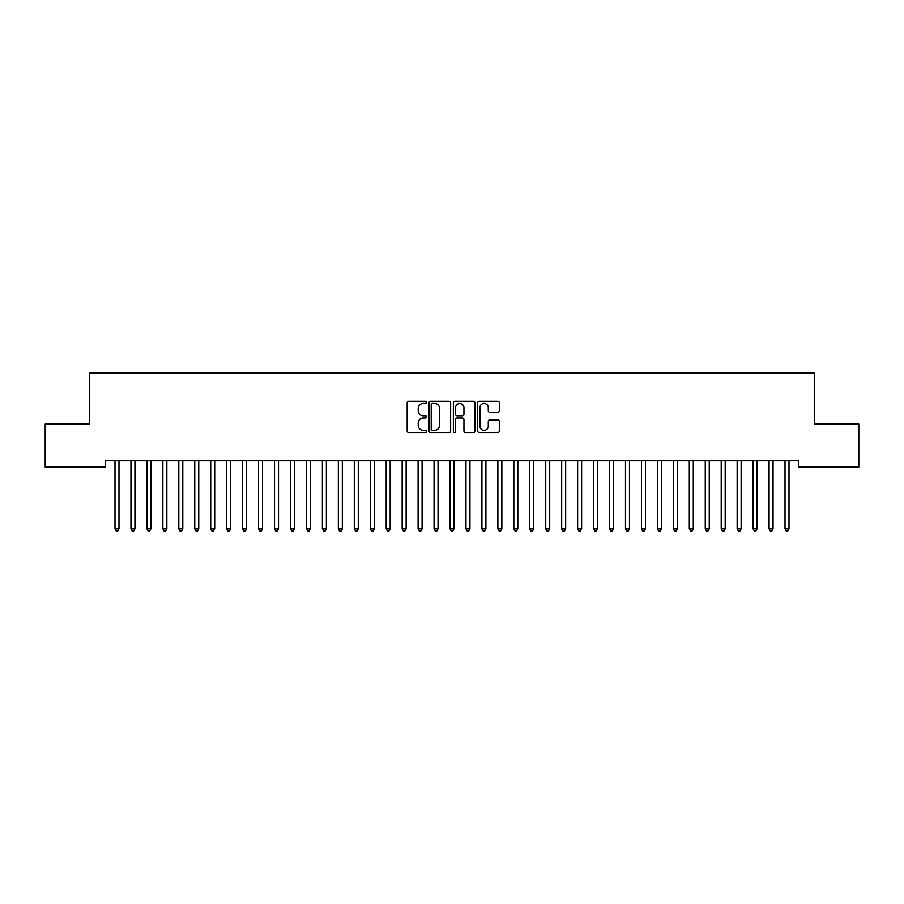 <?xml version="1.0" encoding="UTF-8"?>
<svg xmlns="http://www.w3.org/2000/svg" width="904" height="904" viewBox="0 0 904 904"><rect width="100%" height="100%" fill="white"/><g stroke="black" fill="none" stroke-linecap="round" stroke-linejoin="round"><path stroke-width="1.36" d="M426.473 402.325A1.096 1.096 0 0 0 425.377 401.229L408.744 401.229A1.571 1.571 0 0 0 407.173 402.8L407.173 430.982A1.571 1.571 0 0 0 408.744 432.541L425.377 432.541A1.096 1.096 0 0 0 426.473 431.445A1.096 1.096 0 0 0 425.377 430.349L423.23 430.349A5.006 5.006 0 0 1 418.213 425.343L418.213 422.993A5.006 5.006 0 0 1 423.23 417.987L425.377 417.987A1.096 1.096 0 0 0 426.473 416.891A1.096 1.096 0 0 0 425.377 415.795L423.23 415.795A5.006 5.006 0 0 1 418.213 410.778L418.213 408.427A5.006 5.006 0 0 1 423.23 403.421L425.377 403.421A1.096 1.096 0 0 0 426.473 402.325M497.765 412.269A1.571 1.571 0 0 0 499.324 410.698L499.324 402.8A1.571 1.571 0 0 0 497.765 401.229L479.289 401.229A1.571 1.571 0 0 0 477.719 402.8L477.719 430.982A1.571 1.571 0 0 0 479.289 432.541L497.765 432.541A1.571 1.571 0 0 0 499.324 430.982L499.324 421.433A1.571 1.571 0 0 0 497.765 419.863L489.855 419.863A1.571 1.571 0 0 0 488.284 421.433L488.284 426.168A4.192 4.192 0 0 1 484.103 430.349A4.192 4.192 0 0 1 479.911 426.168L479.911 407.614A4.192 4.192 0 0 1 484.103 403.421A4.192 4.192 0 0 1 488.284 407.614L488.284 410.698A1.571 1.571 0 0 0 489.855 412.269L497.765 412.269M798.661 460.757L105.339 460.757L105.339 467.142L45.2 467.142L45.2 424.066L89.394 424.066L89.394 373.013L814.606 373.013L814.606 424.066L858.8 424.066L858.8 467.142L798.661 467.142L798.661 460.757M450.633 402.8A1.571 1.571 0 0 0 449.062 401.229L430.586 401.229A1.571 1.571 0 0 0 429.016 402.8L429.016 430.982A1.571 1.571 0 0 0 430.586 432.541L449.062 432.541A1.571 1.571 0 0 0 450.633 430.982L450.633 402.8M454.938 401.229L473.413 401.229A1.571 1.571 0 0 1 474.984 402.8L474.984 430.982A1.571 1.571 0 0 1 473.413 432.541L465.503 432.541A1.571 1.571 0 0 1 463.944 430.982L463.944 419.546A1.571 1.571 0 0 0 462.373 417.987L457.13 417.987A1.571 1.571 0 0 0 455.559 419.546L455.559 431.445A1.096 1.096 0 0 1 454.463 432.541A1.096 1.096 0 0 1 453.367 431.445L453.367 402.8A1.571 1.571 0 0 1 454.938 401.229M432.304 403.421A1.096 1.096 0 0 0 431.208 404.517L431.208 429.253A1.096 1.096 0 0 0 432.304 430.349L434.575 430.349A5.006 5.006 0 0 0 439.593 425.343L439.593 408.427A5.006 5.006 0 0 0 434.575 403.421L432.304 403.421M463.944 407.693A4.192 4.192 0 0 0 459.752 403.5A4.192 4.192 0 0 0 455.559 407.693L455.559 414.224A1.571 1.571 0 0 0 457.13 415.795L462.373 415.795A1.571 1.571 0 0 0 463.944 414.224L463.944 407.693M114.876 460.995A1.593 1.593 -179.4 0 1 114.989 461.582A1.593 1.593 179.6 0 0 114.876 460.995L114.785 460.757M119.192 460.757L119.102 460.995A1.593 1.593 179.6 0 0 118.978 461.582L118.978 528.908L114.989 528.908L114.989 461.582M118.978 528.908L117.791 530.987L116.187 530.987L114.989 528.908M130.831 460.995A1.593 1.593 -179.4 0 1 130.944 461.582A1.593 1.593 179.6 0 0 130.831 460.995L130.741 460.757M146.787 460.995A1.593 1.593 -179.4 0 1 146.9 461.582A1.593 1.593 179.6 0 0 146.787 460.995L146.685 460.757M135.148 460.757L135.046 460.995A1.593 1.593 179.6 0 0 134.933 461.582L134.933 528.908L130.944 528.908L130.944 461.582M134.933 528.908L133.735 530.987L132.142 530.987L130.944 528.908M151.092 460.757L151.002 460.995A1.593 1.593 179.6 0 0 150.889 461.582L150.889 528.908L146.9 528.908L146.9 461.582M150.889 528.908L149.691 530.987L148.098 530.987L146.9 528.908M162.743 460.995A1.593 1.593 -179.4 0 1 162.856 461.582A1.593 1.593 179.6 0 0 162.743 460.995L162.641 460.757M178.687 460.995A1.593 1.593 -179.4 0 1 178.811 461.582A1.593 1.593 179.6 0 0 178.687 460.995L178.596 460.757M167.048 460.757L166.957 460.995A1.593 1.593 179.6 0 0 166.844 461.582L166.844 528.908L162.856 528.908L162.856 461.582M166.844 528.908L165.647 530.987L164.053 530.987L162.856 528.908M183.003 460.757L182.913 460.995A1.593 1.593 179.6 0 0 182.789 461.582L182.789 528.908L178.811 528.908L178.811 461.582M182.789 528.908L181.602 530.987L179.998 530.987L178.811 528.908M194.642 460.995A1.593 1.593 -179.4 0 1 194.755 461.582A1.593 1.593 179.6 0 0 194.642 460.995L194.552 460.757M198.959 460.757L198.857 460.995A1.593 1.593 179.6 0 0 198.744 461.582L198.744 528.908L194.755 528.908L194.755 461.582M198.744 528.908L197.547 530.987L195.953 530.987L194.755 528.908M210.598 460.995A1.593 1.593 -179.4 0 1 210.711 461.582A1.593 1.593 179.6 0 0 210.598 460.995L210.508 460.757M214.915 460.757L214.813 460.995A1.593 1.593 179.6 0 0 214.7 461.582L214.7 528.908L210.711 528.908L210.711 461.582M214.7 528.908L213.502 530.987L211.909 530.987L210.711 528.908M226.554 460.995A1.593 1.593 -179.4 0 1 226.667 461.582A1.593 1.593 179.6 0 0 226.554 460.995L226.452 460.757M230.859 460.757L230.769 460.995A1.593 1.593 179.6 0 0 230.656 461.582L230.656 528.908L226.667 528.908L226.667 461.582M230.656 528.908L229.458 530.987L227.864 530.987L226.667 528.908M242.498 460.995A1.593 1.593 -179.4 0 1 242.622 461.582A1.593 1.593 179.6 0 0 242.498 460.995L242.408 460.757M246.815 460.757L246.724 460.995A1.593 1.593 179.6 0 0 246.611 461.582L246.611 528.908L242.622 528.908L242.622 461.582M246.611 528.908L245.413 530.987L243.809 530.987L242.622 528.908M258.454 460.995A1.593 1.593 -179.4 0 1 258.567 461.582A1.593 1.593 179.6 0 0 258.454 460.995L258.363 460.757M262.77 460.757L262.68 460.995A1.593 1.593 179.6 0 0 262.555 461.582L262.555 528.908L258.567 528.908L258.567 461.582M262.555 528.908L261.358 530.987L259.764 530.987L258.567 528.908M274.409 460.995A1.593 1.593 -179.4 0 1 274.522 461.582A1.593 1.593 179.6 0 0 274.409 460.995L274.319 460.757M278.726 460.757L278.624 460.995A1.593 1.593 179.6 0 0 278.511 461.582L278.511 528.908L274.522 528.908L274.522 461.582M278.511 528.908L277.313 530.987L275.72 530.987L274.522 528.908M290.365 460.995A1.593 1.593 -179.4 0 1 290.478 461.582A1.593 1.593 179.6 0 0 290.365 460.995L290.263 460.757M294.67 460.757L294.58 460.995A1.593 1.593 179.6 0 0 294.467 461.582L294.467 528.908L290.478 528.908L290.478 461.582M294.467 528.908L293.269 530.987L291.676 530.987L290.478 528.908M306.309 460.995A1.593 1.593 -179.4 0 1 306.433 461.582A1.593 1.593 179.6 0 0 306.309 460.995L306.219 460.757M310.626 460.757L310.535 460.995A1.593 1.593 179.6 0 0 310.422 461.582L310.422 528.908L306.433 528.908L306.433 461.582M310.422 528.908L309.224 530.987L307.631 530.987L306.433 528.908M322.265 460.995A1.593 1.593 -179.4 0 1 322.378 461.582A1.593 1.593 179.6 0 0 322.265 460.995L322.174 460.757M326.581 460.757L326.491 460.995A1.593 1.593 179.6 0 0 326.367 461.582L326.367 528.908L322.378 528.908L322.378 461.582M326.367 528.908L325.169 530.987L323.575 530.987L322.378 528.908M338.22 460.995A1.593 1.593 -179.4 0 1 338.333 461.582A1.593 1.593 179.6 0 0 338.22 460.995L338.13 460.757M342.537 460.757L342.435 460.995A1.593 1.593 179.6 0 0 342.322 461.582L342.322 528.908L338.333 528.908L338.333 461.582M342.322 528.908L341.124 530.987L339.531 530.987L338.333 528.908M354.176 460.995A1.593 1.593 -179.4 0 1 354.289 461.582A1.593 1.593 179.6 0 0 354.176 460.995L354.074 460.757M358.481 460.757L358.391 460.995A1.593 1.593 179.6 0 0 358.278 461.582L358.278 528.908L354.289 528.908L354.289 461.582M358.278 528.908L357.08 530.987L355.487 530.987L354.289 528.908M370.12 460.995A1.593 1.593 -179.4 0 1 370.244 461.582A1.593 1.593 179.6 0 0 370.12 460.995L370.03 460.757M374.437 460.757L374.346 460.995A1.593 1.593 179.6 0 0 374.233 461.582L374.233 528.908L370.244 528.908L370.244 461.582M374.233 528.908L373.036 530.987L371.442 530.987L370.244 528.908M386.076 460.995A1.593 1.593 -179.4 0 1 386.189 461.582A1.593 1.593 179.6 0 0 386.076 460.995L385.985 460.757M390.392 460.757L390.302 460.995A1.593 1.593 179.6 0 0 390.178 461.582L390.178 528.908L386.189 528.908L386.189 461.582M390.178 528.908L388.991 530.987L387.387 530.987L386.189 528.908M402.031 460.995A1.593 1.593 -179.4 0 1 402.144 461.582A1.593 1.593 179.6 0 0 402.031 460.995L401.941 460.757M406.348 460.757L406.246 460.995A1.593 1.593 179.6 0 0 406.133 461.582L406.133 528.908L402.144 528.908L402.144 461.582M406.133 528.908L404.935 530.987L403.342 530.987L402.144 528.908M417.987 460.995A1.593 1.593 -179.4 0 1 418.1 461.582A1.593 1.593 179.6 0 0 417.987 460.995L417.885 460.757M422.292 460.757L422.202 460.995A1.593 1.593 179.6 0 0 422.089 461.582L422.089 528.908L418.1 528.908L418.1 461.582M422.089 528.908L420.891 530.987L419.298 530.987L418.1 528.908M433.943 460.995A1.593 1.593 -179.4 0 1 434.056 461.582A1.593 1.593 179.6 0 0 433.943 460.995L433.841 460.757M438.248 460.757L438.157 460.995A1.593 1.593 179.6 0 0 438.044 461.582L438.044 528.908L434.056 528.908L434.056 461.582M438.044 528.908L436.847 530.987L435.253 530.987L434.056 528.908M449.887 460.995A1.593 1.593 -179.4 0 1 450.011 461.582A1.593 1.593 179.6 0 0 449.887 460.995L449.796 460.757M454.203 460.757L454.113 460.995A1.593 1.593 179.6 0 0 453.989 461.582L453.989 528.908L450.011 528.908L450.011 461.582M453.989 528.908L452.802 530.987L451.198 530.987L450.011 528.908M465.842 460.995A1.593 1.593 -179.4 0 1 465.955 461.582A1.593 1.593 179.6 0 0 465.842 460.995L465.752 460.757M470.159 460.757L470.057 460.995A1.593 1.593 179.6 0 0 469.944 461.582L469.944 528.908L465.955 528.908L465.955 461.582M469.944 528.908L468.747 530.987L467.153 530.987L465.955 528.908M481.798 460.995A1.593 1.593 -179.4 0 1 481.911 461.582A1.593 1.593 179.6 0 0 481.798 460.995L481.708 460.757M486.115 460.757L486.013 460.995A1.593 1.593 179.6 0 0 485.9 461.582L485.9 528.908L481.911 528.908L481.911 461.582M485.9 528.908L484.702 530.987L483.109 530.987L481.911 528.908M497.754 460.995A1.593 1.593 -179.4 0 1 497.867 461.582A1.593 1.593 179.6 0 0 497.754 460.995L497.652 460.757M502.059 460.757L501.969 460.995A1.593 1.593 179.6 0 0 501.856 461.582L501.856 528.908L497.867 528.908L497.867 461.582M501.856 528.908L500.658 530.987L499.064 530.987L497.867 528.908M513.698 460.995A1.593 1.593 -179.4 0 1 513.822 461.582A1.593 1.593 179.6 0 0 513.698 460.995L513.608 460.757M518.015 460.757L517.924 460.995A1.593 1.593 179.6 0 0 517.811 461.582L517.811 528.908L513.822 528.908L513.822 461.582M517.811 528.908L516.613 530.987L515.009 530.987L513.822 528.908M529.654 460.995A1.593 1.593 -179.4 0 1 529.767 461.582A1.593 1.593 179.6 0 0 529.654 460.995L529.563 460.757M533.97 460.757L533.88 460.995A1.593 1.593 179.6 0 0 533.755 461.582L533.755 528.908L529.767 528.908L529.767 461.582M533.755 528.908L532.558 530.987L530.964 530.987L529.767 528.908M545.609 460.995A1.593 1.593 -179.4 0 1 545.722 461.582A1.593 1.593 179.6 0 0 545.609 460.995L545.519 460.757M549.926 460.757L549.824 460.995A1.593 1.593 179.6 0 0 549.711 461.582L549.711 528.908L545.722 528.908L545.722 461.582M549.711 528.908L548.513 530.987L546.92 530.987L545.722 528.908M561.565 460.995A1.593 1.593 -179.4 0 1 561.678 461.582A1.593 1.593 179.6 0 0 561.565 460.995L561.463 460.757M565.87 460.757L565.78 460.995A1.593 1.593 179.6 0 0 565.667 461.582L565.667 528.908L561.678 528.908L561.678 461.582M565.667 528.908L564.469 530.987L562.876 530.987L561.678 528.908M577.509 460.995A1.593 1.593 -179.4 0 1 577.633 461.582A1.593 1.593 179.6 0 0 577.509 460.995L577.419 460.757M581.826 460.757L581.735 460.995A1.593 1.593 179.6 0 0 581.622 461.582L581.622 528.908L577.633 528.908L577.633 461.582M581.622 528.908L580.424 530.987L578.831 530.987L577.633 528.908M593.465 460.995A1.593 1.593 -179.4 0 1 593.578 461.582A1.593 1.593 179.6 0 0 593.465 460.995L593.374 460.757M597.781 460.757L597.691 460.995A1.593 1.593 179.6 0 0 597.567 461.582L597.567 528.908L593.578 528.908L593.578 461.582M597.567 528.908L596.369 530.987L594.775 530.987L593.578 528.908M609.42 460.995A1.593 1.593 -179.4 0 1 609.533 461.582A1.593 1.593 179.6 0 0 609.42 460.995L609.33 460.757M613.737 460.757L613.635 460.995A1.593 1.593 179.6 0 0 613.522 461.582L613.522 528.908L609.533 528.908L609.533 461.582M613.522 528.908L612.324 530.987L610.731 530.987L609.533 528.908M625.376 460.995A1.593 1.593 -179.4 0 1 625.489 461.582A1.593 1.593 179.6 0 0 625.376 460.995L625.274 460.757M629.681 460.757L629.591 460.995A1.593 1.593 179.6 0 0 629.478 461.582L629.478 528.908L625.489 528.908L625.489 461.582M629.478 528.908L628.28 530.987L626.687 530.987L625.489 528.908M641.32 460.995A1.593 1.593 -179.4 0 1 641.444 461.582A1.593 1.593 179.6 0 0 641.32 460.995L641.23 460.757M645.637 460.757L645.546 460.995A1.593 1.593 179.6 0 0 645.433 461.582L645.433 528.908L641.444 528.908L641.444 461.582M645.433 528.908L644.236 530.987L642.642 530.987L641.444 528.908M657.276 460.995A1.593 1.593 -179.4 0 1 657.389 461.582A1.593 1.593 179.6 0 0 657.276 460.995L657.185 460.757M661.592 460.757L661.502 460.995A1.593 1.593 179.6 0 0 661.378 461.582L661.378 528.908L657.389 528.908L657.389 461.582M661.378 528.908L660.191 530.987L658.587 530.987L657.389 528.908M673.231 460.995A1.593 1.593 -179.4 0 1 673.344 461.582A1.593 1.593 179.6 0 0 673.231 460.995L673.141 460.757M677.548 460.757L677.446 460.995A1.593 1.593 179.6 0 0 677.333 461.582L677.333 528.908L673.344 528.908L673.344 461.582M677.333 528.908L676.135 530.987L674.542 530.987L673.344 528.908M689.187 460.995A1.593 1.593 -179.4 0 1 689.3 461.582A1.593 1.593 179.6 0 0 689.187 460.995L689.085 460.757M693.492 460.757L693.402 460.995A1.593 1.593 179.6 0 0 693.289 461.582L693.289 528.908L689.3 528.908L689.3 461.582M693.289 528.908L692.091 530.987L690.498 530.987L689.3 528.908M705.143 460.995A1.593 1.593 -179.4 0 1 705.256 461.582A1.593 1.593 179.6 0 0 705.143 460.995L705.041 460.757M709.448 460.757L709.357 460.995A1.593 1.593 179.6 0 0 709.244 461.582L709.244 528.908L705.256 528.908L705.256 461.582M709.244 528.908L708.047 530.987L706.453 530.987L705.256 528.908M721.087 460.995A1.593 1.593 -179.4 0 1 721.211 461.582A1.593 1.593 179.6 0 0 721.087 460.995L720.996 460.757M725.404 460.757L725.313 460.995A1.593 1.593 179.6 0 0 725.189 461.582L725.189 528.908L721.211 528.908L721.211 461.582M725.189 528.908L724.002 530.987L722.398 530.987L721.211 528.908M737.042 460.995A1.593 1.593 -179.4 0 1 737.155 461.582A1.593 1.593 179.6 0 0 737.042 460.995L736.952 460.757M741.359 460.757L741.257 460.995A1.593 1.593 179.6 0 0 741.144 461.582L741.144 528.908L737.155 528.908L737.155 461.582M741.144 528.908L739.947 530.987L738.353 530.987L737.155 528.908M752.998 460.995A1.593 1.593 -179.4 0 1 753.111 461.582A1.593 1.593 179.6 0 0 752.998 460.995L752.908 460.757M757.315 460.757L757.213 460.995A1.593 1.593 179.6 0 0 757.1 461.582L757.1 528.908L753.111 528.908L753.111 461.582M757.1 528.908L755.902 530.987L754.309 530.987L753.111 528.908M768.954 460.995A1.593 1.593 -179.4 0 1 769.067 461.582A1.593 1.593 179.6 0 0 768.954 460.995L768.852 460.757M773.259 460.757L773.169 460.995A1.593 1.593 179.6 0 0 773.056 461.582L773.056 528.908L769.067 528.908L769.067 461.582M773.056 528.908L771.858 530.987L770.264 530.987L769.067 528.908M784.898 460.995A1.593 1.593 -179.4 0 1 785.022 461.582A1.593 1.593 179.6 0 0 784.898 460.995L784.808 460.757M789.215 460.757L789.124 460.995A1.593 1.593 179.6 0 0 789.011 461.582L789.011 528.908L785.022 528.908L785.022 461.582M789.011 528.908L787.813 530.987L786.209 530.987L785.022 528.908"/></g></svg>

